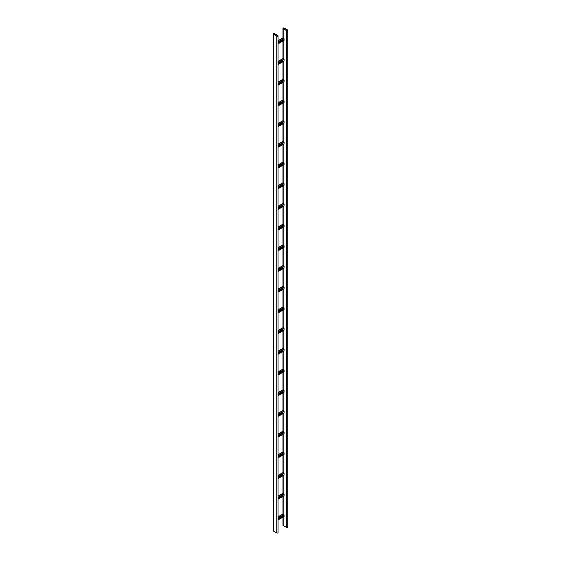 <?xml version="1.0" encoding="UTF-8"?>
<svg xmlns="http://www.w3.org/2000/svg" width="561" height="561" viewBox="0 0 561 561"><rect width="100%" height="100%" fill="white"/><g stroke="black" fill="none" stroke-linecap="round" stroke-linejoin="round"><path stroke-width="0.84" d="M284.266 28.05A0.757 0.442 0 0 0 283.186 28.674L286.419 30.532A0.757 0.442 0 0 0 287.491 29.915L284.266 28.05M282.968 517.116L282.968 525.187A0.757 0.442 0 0 0 283.186 525.496L286.419 527.361A0.757 0.442 0 0 0 287.716 527.052L287.716 30.224M284.196 28.092A0.659 0.379 0 0 0 283.263 28.632L286.489 30.49A0.659 0.379 0 0 0 287.421 29.957L284.196 28.092L284.196 29.165M278.032 35.813L278.032 532.641A0.757 0.442 180 0 1 276.734 532.95L273.509 531.085A0.757 0.442 180 0 1 273.284 530.776L273.284 33.948A0.757 0.442 180 0 1 274.581 33.639L277.814 35.504A0.757 0.442 180 0 1 276.734 36.121L273.509 34.263A0.757 0.442 180 0 1 273.284 33.948M276.804 36.079L273.579 34.221A0.659 0.379 180 0 1 274.511 33.681L277.737 35.546A0.659 0.379 180 0 1 276.804 36.079M283.01 37.924L284.083 38.821L284.034 40.378L278.032 43.807M280.823 41.879L280.255 42.075L280.823 40.967L280.823 41.879L280.227 42.047M282.618 40.841L282.05 41.037L282.618 39.929L282.618 40.841L282.015 41.009M279.027 42.917L278.466 43.106L279.027 42.005L279.027 42.917L278.431 43.085M281.061 40.925L280.752 41.837M282.856 39.887L282.541 40.799M279.273 41.956L278.957 42.874M278.572 42.313L279.203 41.949M280.36 41.283L280.998 40.911M282.155 40.245L282.786 39.88M283.01 58.624L284.083 59.522L284.034 61.079L278.032 64.508M280.823 62.58L280.255 62.776L280.823 61.668L280.823 62.58L280.227 62.748M282.618 61.542L282.05 61.738L282.618 60.63L282.618 61.542L282.015 61.71M279.027 63.617L278.466 63.807L279.027 62.706L279.027 63.617L278.431 63.786M281.061 61.626L280.752 62.537M282.856 60.588L282.541 61.5M279.273 62.657L278.957 63.575M278.572 63.014L279.203 62.65M280.36 61.983L280.998 61.612M282.155 60.946L282.786 60.581M283.01 79.325L284.083 80.223L284.034 81.78L278.032 85.209M280.823 83.28L280.255 83.477L280.823 82.369L280.823 83.28L280.227 83.449M282.618 82.243L282.05 82.439L282.618 81.338L282.618 82.243L282.015 82.411M279.027 84.318L278.466 84.508L279.027 83.407L279.027 84.318L278.431 84.487M281.061 82.327L280.752 83.238M282.856 81.289L282.541 82.208M279.273 83.358L278.957 84.276M278.572 83.715L279.203 83.351M280.36 82.684L280.998 82.313M282.155 81.647L282.786 81.282M283.01 100.026L284.083 100.924L284.034 102.481L278.032 105.91M280.823 103.981L280.255 104.178L280.823 103.07L280.823 103.981L280.227 104.15M282.618 102.944L282.05 103.14L282.618 102.039L282.618 102.944L282.015 103.112M279.027 105.019L278.466 105.209L279.027 104.108L279.027 105.019L278.431 105.188M281.061 103.028L280.752 103.939M282.856 101.99L282.541 102.908M279.273 104.058L278.957 104.977M278.572 104.416L279.203 104.051M280.36 103.385L280.998 103.014M282.155 102.347L282.786 101.983M283.01 120.727L284.083 121.625L284.034 123.182L278.032 126.611M280.823 124.682L280.255 124.879L280.823 123.771L280.823 124.682L280.227 124.851M282.618 123.644L282.05 123.841L282.618 122.74L282.618 123.644L282.015 123.82M279.027 125.72L278.466 125.909L279.027 124.808L279.027 125.72L278.431 125.888M281.061 123.729L280.752 124.64M282.856 122.691L282.541 123.609M279.273 124.759L278.957 125.678M278.572 125.117L279.203 124.752M280.36 124.086L280.998 123.722M282.155 123.048L282.786 122.684M283.01 141.428L284.083 142.326L284.034 143.882L278.032 147.312M280.823 145.383L280.255 145.579L280.823 144.472L280.823 145.383L280.227 145.551M282.618 144.352L282.05 144.542L282.618 143.441L282.618 144.352L282.015 144.521M279.027 146.421L278.466 146.61L279.027 145.509L279.027 146.421L278.431 146.589M281.061 144.429L280.752 145.341M282.856 143.392L282.541 144.31M279.273 145.46L278.957 146.379M278.572 145.818L279.203 145.453M280.36 144.787L280.998 144.422M282.155 143.749L282.786 143.385M283.01 162.129L284.083 163.027L284.034 164.583L278.032 168.012M280.823 166.084L280.255 166.28L280.823 165.172L280.823 166.084L280.227 166.252M282.618 165.053L282.05 165.243L282.618 164.142L282.618 165.053L282.015 165.222M279.027 167.122L278.466 167.311L279.027 166.21L279.027 167.122L278.431 167.29M281.061 165.13L280.752 166.042M282.856 164.093L282.541 165.011M279.273 166.168L278.957 167.08M278.572 166.519L279.203 166.154M280.36 165.488L280.998 165.123M282.155 164.45L282.786 164.085M283.01 182.83L284.083 183.728L284.034 185.284L278.032 188.713M280.823 186.785L280.255 186.981L280.823 185.873L280.823 186.785L280.227 186.953M282.618 185.754L282.05 185.943L282.618 184.842L282.618 185.754L282.015 185.922M279.027 187.823L278.466 188.012L279.027 186.911L279.027 187.823L278.431 187.991M281.061 185.831L280.752 186.743M282.856 184.793L282.541 185.712M279.273 186.869L278.957 187.781M278.572 187.22L279.203 186.855M280.36 186.189L280.998 185.824M282.155 185.151L282.786 184.786M283.01 203.531L284.083 204.428L284.034 205.985L278.032 209.414M280.823 207.486L280.255 207.682L280.823 206.574L280.823 207.486L280.227 207.654M282.618 206.455L282.05 206.644L282.618 205.543L282.618 206.455L282.015 206.623M279.027 208.524L278.466 208.713L279.027 207.612L279.027 208.524L278.431 208.692M281.061 206.532L280.752 207.444M282.856 205.494L282.541 206.413M279.273 207.57L278.957 208.482M278.572 207.921L279.203 207.556M280.36 206.89L280.998 206.525M282.155 205.852L282.786 205.487M283.01 224.232L284.083 225.129L284.034 226.686L278.032 230.115M280.823 228.187L280.255 228.383L280.823 227.275L280.823 228.187L280.227 228.355M282.618 227.156L282.05 227.345L282.618 226.244L282.618 227.156L282.015 227.324M279.027 229.225L278.466 229.414L279.027 228.313L279.027 229.225L278.431 229.393M281.061 227.233L280.752 228.145M282.856 226.195L282.541 227.114M279.273 228.271L278.957 229.183M278.572 228.622L279.203 228.257M280.36 227.591L280.998 227.226M282.155 226.553L282.786 226.188M283.01 244.933L284.083 245.83L284.034 247.387L278.032 250.816M280.823 248.888L280.255 249.084L280.823 247.976L280.823 248.888L280.227 249.056M282.618 247.857L282.05 248.046L282.618 246.945L282.618 247.857L282.015 248.025M279.027 249.925L278.466 250.115L279.027 249.014L279.027 249.925L278.431 250.094M281.061 247.934L280.752 248.846M282.856 246.896L282.541 247.815M279.273 248.972L278.957 249.883M278.572 249.322L279.203 248.958M280.36 248.292L280.998 247.927M282.155 247.254L282.786 246.889M283.01 265.634L284.083 266.531L284.034 268.088L278.032 271.517M280.823 269.589L280.255 269.785L280.823 268.677L280.823 269.589L280.227 269.757M282.618 268.558L282.05 268.747L282.618 267.646L282.618 268.558L282.015 268.726M279.027 270.626L278.466 270.816L279.027 269.715L279.027 270.626L278.431 270.795M281.061 268.635L280.752 269.546M282.856 267.597L282.541 268.516M279.273 269.673L278.957 270.584M278.572 270.023L279.203 269.659M280.36 268.992L280.998 268.628M282.155 267.955L282.786 267.59M283.01 286.334L284.083 287.232L284.034 288.789L278.032 292.218M280.823 290.289L280.255 290.486L280.823 289.378L280.823 290.289L280.227 290.458M282.618 289.259L282.05 289.448L282.618 288.347L282.618 289.259L282.015 289.427M279.027 291.327L278.466 291.517L279.027 290.416L279.027 291.327L278.431 291.496M281.061 289.336L280.752 290.247M282.856 288.305L282.541 289.217M279.273 290.374L278.957 291.285M278.572 290.724L279.203 290.36M280.36 289.693L280.998 289.329M282.155 288.656L282.786 288.291M283.01 307.042L284.083 307.933L284.034 309.49L278.032 312.919M280.823 310.99L280.255 311.187L280.823 310.079L280.823 310.99L280.227 311.159M282.618 309.96L282.05 310.149L282.618 309.048L282.618 309.96L282.015 310.128M279.027 312.028L278.466 312.218L279.027 311.117L279.027 312.028L278.431 312.197M281.061 310.037L280.752 310.948M282.856 309.006L282.541 309.917M279.273 311.075L278.957 311.986M278.572 311.432L279.203 311.06M280.36 310.394L280.998 310.03M282.155 309.356L282.786 308.992M283.01 327.743L284.083 328.634L284.034 330.191L278.032 333.62M280.823 331.691L280.255 331.888L280.823 330.78L280.823 331.691L280.227 331.86M282.618 330.66L282.05 330.85L282.618 329.749L282.618 330.66L282.015 330.829M279.027 332.729L278.466 332.925L279.027 331.817L279.027 332.729L278.431 332.897M281.061 330.738L280.752 331.649M282.856 329.707L282.541 330.618M279.273 331.775L278.957 332.687M278.572 332.133L279.203 331.761M280.36 331.095L280.998 330.731M282.155 330.057L282.786 329.693M283.01 348.444L284.083 349.335L284.034 350.891L278.032 354.328L284.034 350.891M280.823 352.392L280.255 352.589L280.823 351.488L280.823 352.392L280.227 352.56M282.618 351.361L282.05 351.551L282.618 350.45L282.618 351.361L282.015 351.53M279.027 353.43L278.466 353.626L279.027 352.518L279.027 353.43L278.431 353.598M281.061 351.438L280.752 352.35M282.856 350.408L282.541 351.319M279.273 352.476L278.957 353.388M278.572 352.834L279.203 352.462M280.36 351.796L280.998 351.431M282.155 350.758L282.786 350.394M283.01 369.145L284.083 370.036L284.034 371.592L278.032 375.029M280.823 373.093L280.255 373.289L280.823 372.188L280.823 373.093L280.227 373.261M282.618 372.062L282.05 372.252L282.618 371.151L282.618 372.062L282.015 372.231M279.027 374.131L278.466 374.327L279.027 373.219L279.027 374.131L278.431 374.299M281.061 372.139L280.752 373.058M282.856 371.109L282.541 372.02M279.273 373.177L278.957 374.089M278.572 373.535L279.203 373.163M280.36 372.497L280.998 372.132M282.155 371.459L282.786 371.094M283.01 389.846L284.083 390.737L284.034 392.293L278.032 395.729M280.823 393.794L280.255 393.99L280.823 392.889L280.823 393.794L280.227 393.962M282.618 392.763L282.05 392.952L282.618 391.851L282.618 392.763L282.015 392.931M279.027 394.832L278.466 395.028L279.027 393.92L279.027 394.832L278.431 395M281.061 392.84L280.752 393.759M282.856 391.809L282.541 392.721M279.273 393.878L278.957 394.79M278.572 394.236L279.203 393.871M280.36 393.198L280.998 392.833M282.155 392.16L282.786 391.795M283.01 410.547L284.083 411.437L284.034 412.994L278.032 416.43M280.823 414.495L280.255 414.691L280.823 413.59L280.823 414.495L280.227 414.67M282.618 413.464L282.05 413.653L282.618 412.552L282.618 413.464L282.015 413.632M279.027 415.533L278.466 415.729L279.027 414.621L279.027 415.533L278.431 415.701M281.061 413.541L280.752 414.46M282.856 412.51L282.541 413.422M279.273 414.579L278.957 415.491M278.572 414.937L279.203 414.572M280.36 413.899L280.998 413.534M282.155 412.861L282.786 412.496M283.01 431.248L284.083 432.138L284.034 433.695L278.032 437.131M280.823 435.203L280.255 435.392L280.823 434.291L280.823 435.203L280.227 435.371M282.618 434.165L282.05 434.354L282.618 433.253L282.618 434.165L282.015 434.333M279.027 436.234L278.466 436.43L279.027 435.322L279.027 436.234L278.431 436.402M281.061 434.242L280.752 435.161M282.856 433.211L282.541 434.123M279.273 435.28L278.957 436.192M278.572 435.638L279.203 435.273M280.36 434.6L280.998 434.235M282.155 433.562L282.786 433.197M283.01 451.949L284.083 452.839L284.034 454.396L278.032 457.832L284.034 454.396M280.823 455.904L280.255 456.093L280.823 454.992L280.823 455.904L280.227 456.072M282.618 454.866L282.05 455.062L282.618 453.954L282.618 454.866L282.015 455.034M279.027 456.935L278.466 457.131L279.027 456.023L279.027 456.935L278.431 457.103M281.061 454.943L280.752 455.862M282.856 453.912L282.541 454.824M279.273 455.981L278.957 456.892M278.572 456.338L279.203 455.974M280.36 455.301L280.998 454.936M282.155 454.27L282.786 453.898M283.01 472.65L284.083 473.54L284.034 475.097L278.032 478.533M280.823 476.605L280.255 476.794L280.823 475.693L280.823 476.605L280.227 476.773M282.618 475.567L282.05 475.763L282.618 474.655L282.618 475.567L282.015 475.735M279.027 477.635L278.466 477.832L279.027 476.724L279.027 477.635L278.431 477.804M281.061 475.644L280.752 476.562M282.856 474.613L282.541 475.525M279.273 476.682L278.957 477.593M278.572 477.039L279.203 476.675M280.36 476.001L280.998 475.637M282.155 474.971L282.786 474.599M283.01 493.35L284.083 494.241L284.034 495.798L278.032 499.234M280.823 497.305L280.255 497.495L280.823 496.394L280.823 497.305L280.227 497.474M282.618 496.268L282.05 496.464L282.618 495.356L282.618 496.268L282.015 496.436M279.027 498.336L278.466 498.533L279.027 497.425L279.027 498.336L278.431 498.505M281.061 496.345L280.752 497.263M282.856 495.314L282.541 496.226M279.273 497.383L278.957 498.294M278.572 497.74L279.203 497.376M280.36 496.702L280.998 496.338M282.155 495.672L282.786 495.3M283.01 514.051L284.083 514.942L284.034 516.499L278.032 519.935M280.823 518.006L280.255 518.196L280.823 517.095L280.823 518.006L280.227 518.175M282.618 516.969L282.05 517.165L282.618 516.057L282.618 516.969L282.015 517.137M279.027 519.037L278.466 519.234L279.027 518.126L279.027 519.037L278.431 519.206M281.061 517.046L280.752 517.964M282.856 516.015L282.541 516.926M279.273 518.083L278.957 518.995M278.572 518.441L279.203 518.076M280.36 517.403L280.998 517.039M282.155 516.372L282.786 516.001M283.186 525.496L283.186 516.99M283.186 513.946L283.186 496.289M283.186 493.245L283.186 475.588M283.186 472.544L283.186 454.887M283.186 451.843L283.186 434.186M283.186 431.143L283.186 413.485M283.186 410.442L283.186 392.784M283.186 389.741L283.186 372.083M283.186 369.04L283.186 351.382M283.186 348.339L283.186 330.674M283.186 327.638L283.186 309.974M283.186 306.937L283.186 289.273M283.186 286.236L283.186 268.572M283.186 265.535L283.186 247.871M283.186 244.834L283.186 227.17M283.186 224.134L283.186 206.469M283.186 203.433L283.186 185.768M283.186 182.732L283.186 165.067M283.186 162.031L283.186 144.366M283.186 141.33L283.186 123.665M283.186 120.622L283.186 102.965M283.186 99.921L283.186 82.264M283.186 79.22L283.186 61.563M283.186 58.519L283.186 40.862M283.186 37.818L283.186 28.674M286.419 527.361L286.419 30.532M287.421 30.49L287.421 29.957M273.509 34.263L273.509 531.085M276.734 36.121L276.734 532.95M274.511 33.681L274.511 34.754M277.737 35.546L277.737 36.079M278.032 43.751L284.083 40.259M278.032 42.313L284.083 38.821M278.032 41.977L283.964 38.555M278.032 40.876L283.249 37.86M278.361 42.959L279.315 42.412M280.156 41.928L281.103 41.374M281.945 40.89L282.898 40.343M278.375 42.671L279.343 42.11M280.17 41.633L281.138 41.072M281.959 40.602L282.933 40.041M278.032 64.452L284.083 60.96M278.032 63.014L284.083 59.522M278.032 62.678L283.964 59.256M278.032 61.577L283.249 58.568M278.361 63.659L279.315 63.113M280.156 62.629L281.103 62.075M281.945 61.591L282.898 61.044M278.375 63.372L279.343 62.811M280.17 62.334L281.138 61.773M281.959 61.303L282.933 60.742M278.032 85.153L284.083 81.661M278.032 83.715L284.083 80.223M278.032 83.379L283.964 79.957M278.032 82.278L283.249 79.269M278.361 84.36L279.315 83.813M280.156 83.33L281.103 82.776M281.945 82.292L282.898 81.745M278.375 84.073L279.343 83.512M280.17 83.035L281.138 82.474M281.959 82.004L282.933 81.443M278.032 105.854L284.083 102.361M278.032 104.416L284.083 100.924M278.032 104.08L283.964 100.657M278.032 102.979L283.249 99.97M278.361 105.061L279.315 104.514M280.156 104.03L281.103 103.476M281.945 102.993L282.898 102.446M278.375 104.774L279.343 104.213M280.17 103.736L281.138 103.175M281.959 102.705L282.933 102.144M278.032 126.555L284.083 123.062M278.032 125.117L284.083 121.625M278.032 124.78L283.964 121.358M278.032 123.679L283.249 120.671M278.361 125.762L279.315 125.215M280.156 124.731L281.103 124.177M281.945 123.693L282.898 123.147M278.375 125.475L279.343 124.914M280.17 124.437L281.138 123.876M281.959 123.406L282.933 122.845M278.032 147.255L284.083 143.763M278.032 145.818L284.083 142.326M278.032 145.481L283.964 142.059M278.032 144.38L283.249 141.372M278.361 146.463L279.315 145.916M280.156 145.432L281.103 144.878M281.945 144.394L282.898 143.847M278.375 146.176L279.343 145.615M280.17 145.138L281.138 144.584M281.959 144.107L282.933 143.546M278.032 167.956L284.083 164.464M278.032 166.519L284.083 163.027M278.032 166.182L283.964 162.76M278.032 165.081L283.249 162.073M278.361 167.164L279.315 166.617M280.156 166.133L281.103 165.579M281.945 165.095L282.898 164.548M278.375 166.876L279.343 166.315M280.17 165.839L281.138 165.285M281.959 164.808L282.933 164.247M278.032 188.657L284.083 185.165M278.032 187.22L284.083 183.728M278.032 186.883L283.964 183.461M278.032 185.782L283.249 182.774M278.361 187.865L279.315 187.318M280.156 186.834L281.103 186.28M281.945 185.796L282.898 185.249M278.375 187.577L279.343 187.016M280.17 186.54L281.138 185.986M281.959 185.509L282.933 184.948M278.032 209.365L284.083 205.866M278.032 207.921L284.083 204.428M278.032 207.584L283.964 204.162M278.032 206.483L283.249 203.475M278.361 208.566L279.315 208.019M280.156 207.535L281.103 206.981M281.945 206.497L282.898 205.95M278.375 208.278L279.343 207.717M280.17 207.24L281.138 206.686M281.959 206.21L282.933 205.649M278.032 230.066L284.083 226.567M278.032 228.622L284.083 225.129M278.032 228.285L283.964 224.863M278.032 227.184L283.249 224.176M278.361 229.267L279.315 228.72M280.156 228.236L281.103 227.682M281.945 227.198L282.898 226.651M278.375 228.979L279.343 228.418M280.17 227.948L281.138 227.387M281.959 226.91L282.933 226.349M278.032 250.767L284.083 247.268M278.032 249.322L284.083 245.83M278.032 248.986L283.964 245.564M278.032 247.885L283.249 244.876M278.361 249.968L279.315 249.421M280.156 248.937L281.103 248.383M281.945 247.899L282.898 247.352M278.375 249.68L279.343 249.119M280.17 248.649L281.138 248.088M281.959 247.611L282.933 247.05M278.032 271.468L284.083 267.969M278.032 270.023L284.083 266.531M278.032 269.687L283.964 266.265M278.032 268.586L283.249 265.577M278.361 270.668L279.315 270.122M280.156 269.638L281.103 269.084M281.945 268.6L282.898 268.053M278.375 270.381L279.343 269.82M280.17 269.35L281.138 268.789M281.959 268.312L282.933 267.751M278.032 292.169L284.083 288.67M278.032 290.724L284.083 287.232M278.032 290.388L283.964 286.966M278.032 289.287L283.249 286.278M278.361 291.369L279.315 290.822M280.156 290.339L281.103 289.792M281.945 289.301L282.898 288.754M278.375 291.082L279.343 290.521M280.17 290.051L281.138 289.49M281.959 289.013L282.933 288.452M278.032 312.87L284.083 309.37M278.032 311.425L284.083 307.933M278.032 311.089L283.964 307.666M278.032 309.988L283.249 306.979M278.361 312.07L279.315 311.523M280.156 311.039L281.103 310.492M281.945 310.002L282.898 309.455M278.375 311.783L279.343 311.222M280.17 310.752L281.138 310.191M281.959 309.714L282.933 309.153M278.032 333.571L284.083 330.071M278.032 332.126L284.083 328.634M278.032 331.789L283.964 328.367M278.032 330.688L283.249 327.68M278.361 332.778L279.315 332.224M280.156 331.74L281.103 331.193M281.945 330.702L282.898 330.156M278.375 332.484L279.343 331.923M280.17 331.453L281.138 330.892M281.959 330.415L282.933 329.854M278.032 354.272L284.083 350.772M278.032 352.827L284.083 349.335M278.032 352.49L283.964 349.068M278.032 351.389L283.249 348.381M278.361 353.479L279.315 352.925M280.156 352.441L281.103 351.894M281.945 351.403L282.898 350.856M278.375 353.185L279.343 352.624M280.17 352.154L281.138 351.593M281.959 351.116L282.933 350.555M278.032 374.972L284.083 371.48M278.032 373.528L284.083 370.036M278.032 373.191L283.964 369.769M278.032 372.09L283.249 369.082M278.361 374.18L279.315 373.626M280.156 373.142L281.103 372.595M281.945 372.104L282.898 371.557M278.375 373.885L279.343 373.324M280.17 372.855L281.138 372.294M281.959 371.817L282.933 371.256M278.032 395.673L284.083 392.181M278.032 394.229L284.083 390.737M278.032 393.892L283.964 390.47M278.032 392.791L283.249 389.783M278.361 394.881L279.315 394.327M280.156 393.843L281.103 393.296M281.945 392.805L282.898 392.258M278.375 394.586L279.343 394.025M280.17 393.556L281.138 392.995M281.959 392.518L282.933 391.957M278.032 416.374L284.083 412.882M278.032 414.937L284.083 411.437M278.032 414.593L283.964 411.171M278.032 413.492L283.249 410.484M278.361 415.582L279.315 415.028M280.156 414.544L281.103 413.997M281.945 413.506L282.898 412.959M278.375 415.287L279.343 414.733M280.17 414.256L281.138 413.695M281.959 413.219L282.933 412.658M278.032 437.075L284.083 433.583M278.032 435.638L284.083 432.138M278.032 435.294L283.964 431.872M278.032 434.193L283.249 431.185M278.361 436.283L279.315 435.729M280.156 435.245L281.103 434.698M281.945 434.207L282.898 433.66M278.375 435.988L279.343 435.434M280.17 434.957L281.138 434.396M281.959 433.919L282.933 433.358M278.032 457.776L284.083 454.284M278.032 456.338L284.083 452.839M278.032 455.995L283.964 452.573M278.032 454.894L283.249 451.886M278.361 456.984L279.315 456.43M280.156 455.946L281.103 455.399M281.945 454.915L282.898 454.361M278.375 456.689L279.343 456.135M280.17 455.658L281.138 455.097M281.959 454.62L282.933 454.059M278.032 478.477L284.083 474.985M278.032 477.039L284.083 473.54M278.032 476.696L283.964 473.274M278.032 475.595L283.249 472.586M278.361 477.684L279.315 477.13M280.156 476.647L281.103 476.1M281.945 475.616L282.898 475.062M278.375 477.39L279.343 476.836M280.17 476.359L281.138 475.798M281.959 475.321L282.933 474.76M278.032 499.178L284.083 495.686M278.032 497.74L284.083 494.241M278.032 497.397L283.964 493.975M278.032 496.296L283.249 493.287M278.361 498.385L279.315 497.831M280.156 497.348L281.103 496.801M281.945 496.317L282.898 495.763M278.375 498.098L279.343 497.537M280.17 497.06L281.138 496.499M281.959 496.022L282.933 495.461M278.032 519.879L284.083 516.386M278.032 518.441L284.083 514.942M278.032 518.098L283.964 514.675M278.032 516.997L283.249 513.988M278.361 519.086L279.315 518.532M280.156 518.048L281.103 517.501M281.945 517.018L282.898 516.464M278.375 518.799L279.343 518.238M280.17 517.761L281.138 517.2M281.959 516.723L282.933 516.162M282.968 513.988L282.968 496.415M282.968 493.287L282.968 475.714M282.968 472.586L282.968 455.013M282.968 451.886L282.968 434.312M282.968 431.185L282.968 413.611M282.968 410.484L282.968 392.91M282.968 389.783L282.968 372.209M282.968 369.082L282.968 351.509M282.968 348.381L282.968 330.808M282.968 327.68L282.968 310.107M282.968 306.979L282.968 289.406M282.968 286.278L282.968 268.705M282.968 265.577L282.968 248.004M282.968 244.876L282.968 227.303M282.968 224.176L282.968 206.602M282.968 203.475L282.968 185.901M282.968 182.774L282.968 165.2M282.968 162.073L282.968 144.5M282.968 141.372L282.968 123.799M282.968 120.671L282.968 103.091M282.968 99.97L282.968 82.39M282.968 79.269L282.968 61.689M282.968 58.568L282.968 40.988M282.968 37.86L282.968 28.359M278.032 40.715L283.06 37.811M278.032 43.842L284.034 40.378M278.032 61.415L283.06 58.512M278.032 64.543L284.034 61.079M278.032 82.116L283.06 79.213M278.032 85.244L284.034 81.78M278.032 102.817L283.06 99.914M278.032 105.945L284.034 102.481M278.032 123.518L283.06 120.615M278.032 126.646L284.034 123.182M278.032 144.219L283.06 141.316M278.032 147.347L284.034 143.882M278.032 164.92L283.06 162.017M278.032 168.048L284.034 164.583M278.032 185.621L283.06 182.718M278.032 188.748L284.034 185.284M278.032 206.322L283.06 203.419M278.032 209.449L284.034 205.985M278.032 227.023L283.06 224.12M278.032 230.15L284.034 226.686M278.032 247.724L283.06 244.82M278.032 250.851L284.034 247.387M278.032 268.424L283.06 265.521M278.032 271.552L284.034 268.088M278.032 289.125L283.06 286.222M278.032 292.253L284.034 288.789M278.032 309.826L283.06 306.923M278.032 312.954L284.034 309.49M278.032 330.527L283.06 327.624M278.032 333.655L284.034 330.191M278.032 351.228L283.06 348.325M278.032 371.929L283.06 369.026M278.032 375.057L284.034 371.592M278.032 392.63L283.06 389.727M278.032 395.757L284.034 392.293M278.032 413.331L283.06 410.428M278.032 416.458L284.034 412.994M278.032 434.032L283.06 431.128M278.032 437.159L284.034 433.695M278.032 454.733L283.06 451.829M278.032 475.433L283.06 472.53M278.032 478.561L284.034 475.097M278.032 496.134L283.06 493.231M278.032 499.262L284.034 495.798M278.032 516.835L283.06 513.932M278.032 519.963L284.034 516.499"/></g></svg>
